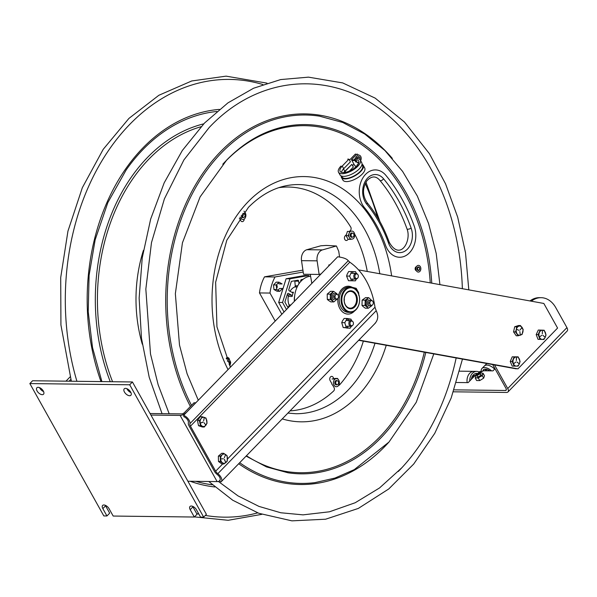 <?xml version="1.0" encoding="UTF-8"?>
<svg xmlns="http://www.w3.org/2000/svg" width="597" height="597" viewBox="0 0 597 597"><rect width="100%" height="100%" fill="white"/><g stroke="black" fill="none" stroke-linecap="round" stroke-linejoin="round"><path stroke-width="0.9" d="M192.674 506.353A4.627 2.463 -135.8 0 0 192.928 506.868L197.04 514.218L194.309 517.032L190.197 509.674A4.627 2.463 44.2 0 1 190.003 506.487A4.627 2.463 44.2 0 1 196.443 509.748L200.547 517.106L203.674 517.144L206.398 514.33L132.43 381.968L32.581 380.759L29.85 383.572L103.826 515.935L106.945 515.972L102.833 508.622A4.627 2.463 44.2 0 1 102.639 505.428A4.627 2.463 44.2 0 1 109.072 508.696L113.184 516.047L194.309 517.032M42.253 394.677A4.627 2.463 44.2 0 1 37.701 391.893A4.627 2.463 44.2 0 1 36.88 387.774A4.627 2.463 44.2 0 1 41.917 389.237A4.627 2.463 44.2 0 1 43.521 394.229A4.627 2.463 44.2 0 1 42.253 394.677M39.559 387.64A4.627 2.463 -135.8 0 0 43.574 391.55M129.624 395.736A4.627 2.463 44.2 0 1 125.064 392.953A4.627 2.463 44.2 0 1 124.243 388.834A4.627 2.463 44.2 0 1 129.28 390.296A4.627 2.463 44.2 0 1 130.885 395.281A4.627 2.463 44.2 0 1 129.624 395.736M126.922 388.699A4.627 2.463 -135.8 0 0 130.944 392.61M105.311 505.301A4.627 2.463 -135.8 0 0 105.565 505.808L109.676 513.159L106.945 515.972M203.674 517.144L129.698 384.781L29.85 383.572M129.698 384.781L132.43 381.968M70.118 376.886L65.954 381.17M69.08 381.207L70.819 379.408M150.063 413.52L181.6 413.9A2.313 0.955 150.8 0 0 184.525 412.52L193.98 402.788L195.659 402.811L186.249 412.624M220.994 461.817A3.47 2.56 90.7 0 0 221.271 461.354M200.45 425.042A3.47 2.56 90.7 0 0 200.719 424.586M219.905 480.921A4.806 1.992 150.8 0 1 217.121 481.592L180.13 415.415L150.922 415.064M186.204 412.534A4.806 1.992 150.8 0 1 180.13 415.415M187.906 481.242L217.121 481.592M245.039 215.942A1.94 1.433 90.7 0 0 243.315 213.525A1.94 1.433 90.7 0 0 242.621 216.771A1.94 1.433 90.7 0 0 245.039 215.942M229.114 364.558A1.94 1.433 90.7 0 0 229.144 364.528A1.94 1.433 90.7 0 0 229.479 361.894A1.94 1.433 90.7 0 0 227.561 361.312M338.014 384.244A1.94 1.433 90.7 0 0 337.715 380.908A1.94 1.433 90.7 0 0 335.73 382.953A1.94 1.433 90.7 0 0 338.014 384.244M353.394 236.681A1.94 1.433 90.7 0 0 353.096 233.337A1.94 1.433 90.7 0 0 351.103 235.382A1.94 1.433 90.7 0 0 353.394 236.681M402.393 129.25A216.084 159.563 -89.3 0 1 405.833 133.034A216.084 159.563 -89.3 0 1 462.362 288.694M456.16 357.954A216.084 159.563 -89.3 0 1 401.781 467.824A216.084 159.563 -89.3 0 1 398.259 471.511M417.213 269.643A2.037 1.5 90.7 0 0 417.236 267.799M355.737 158.563A2.037 1.5 90.7 0 0 355.678 157.787M416.385 270.725A2.037 1.5 -89.3 0 1 415.131 268.695A2.037 1.5 -89.3 0 1 416.43 266.695M417.661 267.21A2.037 1.5 -89.3 0 1 417.93 267.657M417.9 269.792A2.037 1.5 -89.3 0 1 417.624 270.232M356.081 157.004A2.037 1.5 -89.3 0 1 356.357 157.556M328.566 266.18A127.721 94.319 -89.3 0 1 329.007 264.822L329.76 264.956M516.487 368.595L517.935 368.864L557.583 328.059L543.83 303.455L358.528 269.889M358.655 340.29L516.256 368.842M513.905 363.551A3.149 2.321 90.7 0 0 514.129 363.163M358.887 340.051L517.935 368.864M365.192 300.276A3.149 2.321 -89.3 0 1 366.185 303.306A3.149 2.321 -89.3 0 1 365.14 305.522M330.432 294.008A3.149 2.321 -89.3 0 1 331.387 297A3.149 2.321 -89.3 0 1 330.365 299.194M516.621 327.566A3.149 2.321 -89.3 0 1 517.159 327.492M338.365 295.776A13.94 10.291 90.7 0 1 352.163 287.299L356.208 288.314L357.282 290.246L356.842 290.702M337.909 298.418A13.94 10.291 90.7 0 0 343.044 312.335A13.94 10.291 90.7 0 0 354.528 310.985M357.222 291.239L357.61 290.836L358.693 292.776L358.79 295.358M356.7 295.791A11.776 8.694 -89.3 0 1 356.603 303.925M348.715 311.522A11.776 8.694 -89.3 0 1 346.372 311.201M346.656 288.276A11.776 8.694 -89.3 0 1 348.999 288M355.133 288.933A0.724 0.53 -89.3 0 1 355.745 289.478M368.655 297.657L365.603 297.619L362.148 300.112L361.991 305.403L362.976 306.448L365.289 308.194L368.342 308.231L365.036 305.433L365.192 300.149L368.655 297.657L371.946 300.701M361.991 305.403L365.036 305.433M366.856 306.873L368.752 305.701L371.797 305.739L368.342 308.231M362.148 300.112L365.192 300.149M368.752 305.701L368.909 300.41L371.953 300.448M368.909 300.41L366.954 298.978M371.812 305.291L371.797 305.739M333.589 291.351L330.537 291.314L327.208 294.12L327.32 299.403L328.357 300.336L330.753 301.888L333.805 301.925L330.365 299.44L330.26 294.157L333.589 291.351L337.021 293.836L337.036 294.366M327.32 299.403L330.365 299.44M332.051 300.575L334.081 299.09L337.133 299.127L333.805 301.925M327.208 294.12L330.26 294.157M334.081 299.09L333.977 293.799L337.021 293.836M333.977 293.799L332.156 292.664M351.693 271.575L348.641 271.538L347.111 274.359L346.596 276.068L348.461 280.702L355.416 280.836L351.514 280.739L349.648 276.105L351.693 271.575L355.596 271.68L356.387 273.404M348.461 280.702L351.514 280.739M355.416 280.836L356.312 279.075M352.364 280.799L352.879 279.09M346.596 276.068L349.648 276.105M352.991 273.381L352.543 271.642L355.596 271.68M352.543 271.642L351.67 271.62M347.17 318.492L344.118 318.455L342.365 321.067L341.723 322.649L343.185 327.537L346.238 327.574L344.767 322.686L347.17 318.492L351.043 319.179L351.514 320.589M341.723 322.649L344.767 322.686M343.185 327.537L350.103 328.26L346.238 327.574M348.282 320.977L347.991 319.141L351.043 319.179M347.991 319.141L346.275 318.88M350.103 328.26L351.387 326.246M347.058 328.223L347.924 326.26M357.663 278.098A2.336 1.724 90.7 0 0 357.297 274.09A2.336 1.724 90.7 0 0 354.909 276.545A2.336 1.724 90.7 0 0 357.663 278.098M357.446 274.18A2.895 2.134 90.7 0 0 355.961 273.344A2.895 2.134 90.7 0 0 353.797 276.21A2.895 2.134 90.7 0 0 355.894 279.127A2.895 2.134 90.7 0 0 357.215 278.53A2.895 2.134 90.7 0 0 357.394 278.321M337.805 298.53A2.336 1.724 90.7 0 0 337.439 294.522A2.336 1.724 90.7 0 0 335.051 296.978A2.336 1.724 90.7 0 0 337.805 298.53M372.603 304.836A2.336 1.724 90.7 0 0 372.237 300.821A2.336 1.724 90.7 0 0 369.856 303.283A2.336 1.724 90.7 0 0 372.603 304.836M352.745 325.268A2.336 1.724 90.7 0 0 352.379 321.261A2.336 1.724 90.7 0 0 349.999 323.716A2.336 1.724 90.7 0 0 352.745 325.268M352.528 321.35A2.895 2.134 90.7 0 0 351.051 320.514A2.895 2.134 90.7 0 0 348.879 323.38A2.895 2.134 90.7 0 0 350.976 326.298A2.895 2.134 90.7 0 0 352.297 325.701A2.895 2.134 90.7 0 0 352.484 325.492M202.876 422.228L200.502 423.139L202.838 422.057M200.465 422.967L202.89 422.228M199.413 420.579L201.077 418.669A4.627 3.418 -89.3 0 1 205.913 418.572A4.627 3.418 -89.3 0 1 205.95 425.116A4.627 3.418 -89.3 0 1 201.114 425.213A4.627 3.418 -89.3 0 1 201.077 418.669L202.189 416.743L206.002 418.049L207.055 423.191L204.278 427.027L200.465 425.721L199.413 420.579L197.473 420.557L198.517 425.698L200.465 425.721M203.622 420.967L204.241 417.736L203.622 420.967M203.95 422.601L205.704 424.922L203.95 422.601M198.517 425.698L202.338 427.004L204.278 427.027M205.435 418.042L206.002 418.049M202.48 417.49L201.92 417.296M197.473 420.557L200.241 416.721L202.189 416.743M221.196 461.205A2.895 2.134 -89.3 0 1 220.435 461.496M220.823 455.809A2.895 2.134 -89.3 0 1 221.256 456.041M224.479 459.392L225.651 462.317L224.36 459.489M225.651 462.317L224.502 459.406M220.308 456.145L222.271 454.735A4.627 3.418 -89.3 0 1 226.972 456.205A4.627 3.418 -89.3 0 1 225.853 462.585A4.627 3.418 -89.3 0 1 221.151 461.108A4.627 3.418 -89.3 0 1 222.271 454.735L223.674 453.31L227.144 455.824L227.256 461.16L223.89 463.996L220.42 461.488L220.308 456.145L218.368 456.123L218.472 461.459L220.42 461.488M224.33 457.795L225.502 454.854L224.33 457.795M223.382 458.78L220.92 458.899L223.382 458.78M218.472 461.459L221.942 463.973L223.89 463.996M218.368 456.123L221.733 453.287L223.674 453.31M385.49 245.203A122.139 90.199 90.7 0 0 364.536 207.711A21.611 15.955 -89.3 0 1 363.319 177.212A21.611 15.955 -89.3 0 1 385.856 175.331A165.362 122.116 -89.3 0 1 414.221 226.084A21.611 15.955 -89.3 0 1 406.811 255.023A21.611 15.955 -89.3 0 1 385.49 245.203M349.446 171.04L353.342 167.026L351.864 164.384L345.156 171.279A10.627 4.403 -29.2 0 0 344.059 172.563M362.036 164.25A12.477 5.164 150.8 0 1 363.207 165.279A12.477 5.164 150.8 0 1 354.842 175.876A12.477 5.164 150.8 0 1 341.432 177.451A12.477 5.164 150.8 0 1 341.163 175.914M362.767 166.63A12.477 5.164 150.8 0 1 363.469 166.876M363.207 165.279L364.685 167.929A12.477 5.164 150.8 0 1 356.319 178.525A12.477 5.164 150.8 0 1 342.909 180.1L341.432 177.451M342.648 178.51A12.477 5.164 150.8 0 1 342.812 177.779M347.693 159.145L348.947 159.16L350.424 161.809L343.715 168.705A10.627 4.403 -29.2 0 0 341.439 172.339M348.947 159.16L342.238 166.063A10.627 4.403 -29.2 0 0 340.126 171.332A10.627 4.403 -29.2 0 0 351.551 169.988A10.627 4.403 -29.2 0 0 358.678 160.966A10.627 4.403 -29.2 0 0 355.67 159.697L357.148 162.347A10.627 4.403 -29.2 0 1 358.849 162.608M355.67 159.697L354.051 159.675L355.14 158.556L356.76 158.571A12.477 5.164 150.8 0 1 360.289 160.063A12.477 5.164 150.8 0 1 351.924 170.66A12.477 5.164 150.8 0 1 338.514 172.234A12.477 5.164 150.8 0 1 340.991 166.048M360.289 160.063L361.767 162.712A12.477 5.164 150.8 0 1 353.402 173.302A12.477 5.164 150.8 0 1 339.992 174.876L338.514 172.234M356.424 154.668A6.015 4.44 90.7 0 0 355.402 154.026L349.484 160.123M343.7 172.585A11.104 4.597 150.8 0 1 344.827 171.279L351.655 164.593M352.566 165.638L353.976 164.182M356.984 162.048L355.812 162.033L354.991 160.563L351.932 160.526L355.014 166.041L356.73 166.056M357.536 165.123L357.252 164.608L357.909 164.615M360.051 158.757A6.015 4.44 90.7 0 0 359.678 157.168M358.498 155.123A6.015 4.44 90.7 0 0 357.028 154.048L351.506 159.727L351.954 160.526M355.596 158.556A1.888 1.395 -89.3 0 1 356.148 156.936A1.888 1.395 -89.3 0 1 356.693 156.593M357.916 157.018A1.888 1.395 -89.3 0 1 358.193 157.481M351.506 159.727L355.319 160.22L356.14 161.697L356.79 161.705M341.596 176.085L342.141 177.055A11.664 4.828 -29.2 0 0 354.678 175.585A11.664 4.828 -29.2 0 0 362.498 165.682L361.954 164.705M415.199 269.322A1.888 1.395 90.7 0 0 415.213 268.06M360.603 160.623A3.343 2.47 90.7 0 0 359.566 155.295A3.343 2.47 90.7 0 0 356.26 158.563M359.827 159.489A1.813 1.343 90.7 0 0 359.058 156.69A1.813 1.343 90.7 0 0 357.394 158.601M418.072 272.053A3.343 2.47 90.7 0 0 420.661 267.419A3.343 2.47 90.7 0 0 416.415 266.725A3.343 2.47 90.7 0 0 418.072 272.053M418.549 266.934A1.813 1.343 90.7 0 0 417.146 269.448A1.813 1.343 90.7 0 0 419.445 269.822A1.813 1.343 90.7 0 0 418.549 266.934M418.288 270.075A1.388 1.022 -89.3 0 1 417.855 267.747A1.388 1.022 -89.3 0 1 419.564 268.389A1.388 1.022 -89.3 0 1 418.288 270.075M357.909 158.668A1.388 1.022 -89.3 0 1 359.215 157.123A1.388 1.022 -89.3 0 1 359.685 159.369M510.241 361.469L512.196 366.088L514.144 366.11L512.189 361.491L510.241 361.469L512.233 356.827L518.129 356.842L520.084 361.461L519.368 363.789L518.092 366.103L514.144 366.11M514.136 366.08L516.002 366.08M516.733 366.088L518.092 366.103M516.495 357.566L516.353 360.558L516.36 357.222M512.233 356.827L518.129 356.842M512.189 361.491L514.181 356.857M513.465 359.178A4.627 3.418 -89.3 0 1 518.136 357.469A4.627 3.418 -89.3 0 1 519.368 363.789A4.627 3.418 -89.3 0 1 514.689 365.491A4.627 3.418 -89.3 0 1 513.465 359.178M515.853 362.028L513.718 363.7L515.853 362.028M516.972 362.021L519.091 363.685L516.972 362.021M514.711 326.76L513.554 331.887L515.502 331.91L516.353 329.35L516.651 326.783L514.711 326.76L518.554 325.522L520.502 325.544L522.92 329.417M516.651 326.783L520.502 325.544M513.554 331.887L516.248 335.768L518.189 335.79L515.502 331.91M517.935 335.223L518.487 335.044M521.472 334.544L518.189 335.79M523.188 329.425L522.039 334.551M522.89 331.992A4.627 3.418 -89.3 0 1 518.629 335.104A4.627 3.418 -89.3 0 1 516.353 329.35A4.627 3.418 -89.3 0 1 520.621 326.238A4.627 3.418 -89.3 0 1 522.89 331.992M519.845 331.551L520.263 334.835L519.845 331.551M520.077 329.969L521.875 327.678L520.077 329.969M518.994 330.32L516.636 329.365L518.994 330.32M536.188 334.581L538.016 339.297L539.964 339.32L538.136 334.604L536.188 334.581L538.3 330.044L544.188 330.245L546.024 334.962L545.24 337.238L543.904 339.499L539.964 339.32M538.016 339.297L543.904 339.499M542.986 330.238L544.188 330.245M541.889 330.208L540.233 330.134M538.136 334.604L540.248 330.066M539.472 332.342A4.627 3.418 -89.3 0 1 544.188 330.857A4.627 3.418 -89.3 0 1 545.24 337.238A4.627 3.418 -89.3 0 1 540.524 338.715A4.627 3.418 -89.3 0 1 539.472 332.342M542.315 333.857L542.419 330.529L542.315 333.857M541.785 335.305L539.606 336.872L541.785 335.305M542.897 335.357L544.979 337.118L542.897 335.357M226.203 358.275L226.42 358.058A2.604 1.925 -89.3 0 1 228.345 357.737A2.604 1.925 -89.3 0 1 229.487 359.849M333.902 378.67L333.193 377.401A2.604 1.925 -89.3 0 0 330.499 376.916A2.604 1.925 -89.3 0 0 330.126 380.565L331.641 383.281A2.866 2.119 -89.3 0 0 332.716 385.199L334.081 387.647A2.313 1.709 -89.3 0 1 333.678 390.953A111.99 82.699 -89.3 0 1 290.045 410.885M334.096 379.02L334.439 379.632M337.156 380.759A2.187 1.612 90.7 0 0 335.424 380.961A2.866 2.119 -89.3 0 1 335.783 382.043L335.798 382.065M363.357 341.141A111.99 82.699 -89.3 0 1 339.603 384.856A2.313 1.709 -89.3 0 1 338.626 385.386M354.737 234.449A2.313 1.709 -89.3 0 1 355.215 235.076A111.99 82.699 -89.3 0 1 367.274 271.471M351.275 236.099L350.961 236.427A2.866 2.119 -89.3 0 1 350.76 236.837M353.051 238.785L352.655 238.994A4.06 3 90.7 0 0 354.282 237.322L354.7 236.002A4.06 3 90.7 0 0 354.446 233.263L353.812 232.129A4.06 3 90.7 0 0 351.939 231.069L350.894 231.248A4.06 3 90.7 0 0 349.26 232.927L349.506 231.449L347.417 231.427L346.081 235.688L348.133 239.36L347.514 239.972A2.604 1.925 -89.3 0 1 344.82 239.479A2.604 1.925 -89.3 0 1 345.2 235.83L346.432 234.569M349.461 231.449L350.461 230.42A2.313 1.709 -89.3 0 0 350.752 227.099A111.99 82.699 -89.3 0 0 278.829 187.659M244.195 219.054A2.604 1.925 -89.3 0 1 242.875 221.509A2.604 1.925 -89.3 0 1 240.74 220.629L239.36 218.166M295.381 285.784A17.403 12.85 -89.3 0 1 296.321 287M302.918 270.113L264.516 276.844A37.76 27.887 90.7 0 0 259.479 292.933L275.21 321.082M297.321 286.627L296.948 287.008M288.105 307.821L284.896 302.075L287.418 294.022A1.112 0.821 -89.3 0 1 288.493 293.425L291.664 295.224L287.172 294.821M287.836 307.328L288.806 306.328A1.112 0.821 90.7 0 0 289.045 304.948A12.776 9.433 -89.3 0 1 288.276 296.433A1.112 0.821 90.7 0 0 287.799 295.172M289.545 306.343L288.806 306.328M297.739 285.806L295.239 285.776L294.821 281.15A1.112 0.821 90.7 0 0 294.739 280.769M291.664 295.224A1.112 0.821 -89.3 0 1 292.149 296.478A12.776 9.433 -89.3 0 1 293.478 292.239A1.112 0.821 -89.3 0 1 292.47 292.657L289.299 290.858A1.112 0.821 -89.3 0 1 288.866 289.411L291.381 281.359L297.776 280.239A1.112 0.821 -89.3 0 1 298.694 281.194L298.925 283.821M298.694 281.194L294.821 281.15M290.075 291.306A12.776 9.433 -89.3 0 1 294.672 286.978A1.112 0.821 90.7 0 0 295.239 285.776M286.47 309.5L282.545 302.485L289.963 278.814L308.761 275.515L309.261 276.404M300.784 281.441L300.724 280.836A1.112 0.821 -89.3 0 1 301.44 279.597L303.06 279.306M296.873 280.396A1.112 0.821 90.7 0 0 296.858 280.791L296.896 281.172M294.411 301.336A12.776 9.433 -89.3 0 1 294.687 295.627M292.149 296.478L288.276 296.433M290.881 304.97L289.045 304.948M297.134 287.008L294.672 286.978M293.478 292.239L291.687 292.217M284.03 312.015L278.68 302.44L282.545 302.485M278.68 302.44L286.09 278.762L289.963 278.814M286.09 278.762L304.895 275.463L308.761 275.515M281.844 314.261L269.993 293.06A37.76 27.887 -89.3 0 1 275.03 276.971L303.201 272.031M259.479 292.933L269.993 293.06M264.516 276.844L275.03 276.971M276.478 284.754A2.358 1.746 -89.3 0 1 276.59 288.485M278.986 282.172L276.239 282.142L273.523 284.933L276.269 284.963L278.986 282.172L282.112 283.941L279.366 283.911L277.903 283.291M273.523 284.933L273.933 289.493L276.68 289.53L276.269 284.963M277.777 290.142L279.777 288.47L282.523 288.508L279.806 291.299L276.68 289.53M273.933 289.493L277.06 291.261L279.806 291.299M240.158 217.084A4.06 3 90.7 0 0 240.225 217.263L240.86 218.398A4.06 3 90.7 0 0 242.733 219.457L243.785 219.278A4.06 3 90.7 0 0 245.412 217.599L245.822 216.278A4.06 3 90.7 0 0 245.576 213.539L245.874 214.801M244.016 211.137L245.576 213.539M244.942 212.405A4.06 3 90.7 0 0 244.352 211.831M241.292 215.592A2.187 1.612 90.7 0 0 243.613 217.353M243.658 213.465A2.187 1.612 90.7 0 0 243.166 213.248M229.711 365.737A4.06 3 90.7 0 0 230.039 365.17L229.755 365.827M230.449 363.849A4.06 3 90.7 0 0 230.203 361.11L230.696 362.372L230.039 365.17M229.569 359.976A4.06 3 90.7 0 0 227.688 358.916L228.644 358.707L230.203 361.11M226.644 359.095L227.688 358.916M228.285 361.036A2.187 1.612 90.7 0 0 227.33 360.804M228.644 358.707L226.39 358.707M348.849 234.248A4.06 3 90.7 0 0 349.096 236.987L348.17 235.718L349.26 232.927M349.73 238.121A4.06 3 90.7 0 0 351.611 239.181L350.223 239.382L349.096 236.987M352.655 238.994L351.611 239.181M352.536 233.188A2.187 1.612 90.7 0 0 350.805 233.39A2.187 1.612 90.7 0 0 350.402 236.285A2.187 1.612 90.7 0 0 352.484 237.076M348.17 235.718L346.081 235.688M350.223 239.382L348.133 239.36M350.096 239.009L350.67 238.912M337.514 378.431L338.439 379.699A4.06 3 90.7 0 0 336.559 378.64L337.514 378.431L335.424 378.401L332.036 378.998L335.514 378.819A4.06 3 90.7 0 0 333.887 380.498L333.469 381.811A4.06 3 90.7 0 0 333.723 384.55L334.357 385.684A4.06 3 90.7 0 0 336.23 386.752L337.275 386.565A4.06 3 90.7 0 0 338.909 384.886L339.32 383.572A4.06 3 90.7 0 0 339.074 380.834L339.365 382.095M338.439 379.699L339.074 380.834M335.514 378.819L336.559 378.64M335.424 380.961A2.187 1.612 90.7 0 0 335.021 383.849A2.187 1.612 90.7 0 0 337.111 384.647M494.525 364.901L507.734 388.535L566.934 327.619A4.977 2.649 -135.8 0 1 567.15 331.051L507.95 391.968A4.977 2.649 -135.8 0 1 506.584 392.453L453.407 391.811M495.01 368.752L492.943 370.879L483.585 370.767L476.331 374.2L468.138 382.632L456.436 382.49M566.934 327.619L555.792 307.679A25.455 18.798 -89.3 0 0 541.083 297.679L539.404 297.657A25.455 18.798 90.7 0 0 529.979 300.94M531.36 301.194A25.455 18.798 -89.3 0 1 541.083 297.679M507.95 391.968A4.977 2.649 -135.8 0 0 507.734 388.535M454.071 389.848L505.48 390.475A2.492 1.328 -135.8 0 0 506.159 390.229A2.492 1.328 -135.8 0 0 506.055 388.513L492.674 364.566M538.531 335.298A3.179 2.351 90.7 0 0 538.516 334.036M512.577 362.11A3.179 2.351 90.7 0 0 512.592 360.849M515.584 331.999A3.179 2.351 90.7 0 0 515.801 331.163M477.816 373.498L479.667 371.595L482.503 371.274M484.033 370.767A9.254 4.925 44.2 0 1 483.689 369.603A9.254 4.925 -135.8 0 0 484.033 370.767M491.518 370.856A9.254 4.925 -135.8 0 0 481.995 368.446L484.383 365.991A9.254 4.925 44.2 0 1 494.659 369.11A9.254 4.925 -135.8 0 0 484.383 365.991L486.794 363.506M481.995 368.446A9.254 4.925 -135.8 0 0 481.182 371.259M489.786 370.841A7.268 3.866 -135.8 0 0 485.786 369.147L486.712 370.804M482.809 371.133A7.268 3.866 -135.8 0 1 485.04 369.14L485.965 370.789M482.66 373.849A4.06 1.679 -29.2 0 0 481.869 372.991L480.906 372.983A4.06 1.679 -29.2 0 0 478.473 373.797L477.264 374.543A4.06 1.679 -29.2 0 0 475.637 376.222L475.384 376.976A4.06 1.679 -29.2 0 0 476.182 377.834L475.249 378.08L476.63 380.543L479.742 380.58L483.66 378.17L484.458 375.729L483.085 373.259L482.279 375.707L483.66 378.17M477.145 377.849A4.06 1.679 -29.2 0 0 479.578 377.028L478.361 378.117L476.182 377.834M482.279 375.707L479.578 377.028M480.786 376.282A4.06 1.679 -29.2 0 0 482.413 374.61M477.555 375.394A2.187 0.903 -29.2 0 0 478.645 376.573A2.187 0.903 -29.2 0 0 480.876 374.274A2.187 0.903 -29.2 0 0 477.555 375.394M478.361 378.117L479.742 380.58M480.458 374.095L480.898 374.886M478.264 377.58L477.69 377.938M469.735 373.252A9.254 6.836 -89.3 0 1 473.958 371.349A9.254 6.836 90.7 0 0 467.16 382.617A9.254 6.836 -89.3 0 1 469.735 373.252M479.204 372.073A9.254 6.836 90.7 0 0 476.69 371.386A9.254 6.836 90.7 0 0 469.742 380.983M474.525 376.058L473.682 374.543A7.268 5.366 90.7 0 1 477.734 373.535M473.876 376.729L473.033 375.222A7.268 5.366 90.7 0 0 471.294 379.379M473.705 376.901L472.003 376.886M326.298 245.427L320.835 245.792L306.88 249.71A9.254 6.836 90.7 0 0 301.515 260.658L303.53 274.247L319.126 274.433L317.119 260.844A9.254 6.836 -89.3 0 1 322.477 249.897L336.432 245.979L326.298 245.427M339.589 257.046L338.753 251.389L336.432 245.979M321.082 273.889L319.126 274.433M344.991 310.119L345.141 309.201M345.864 288.806L346.282 289.411M344.215 290.396L344.663 291.06M351.939 290.933A12.589 9.298 -89.3 0 1 352.581 291.926M352.387 307.686A12.589 9.298 -89.3 0 1 351.723 308.671M345.887 310.865A12.589 9.298 90.7 0 0 346.491 310.403M346.753 289.067A12.589 9.298 90.7 0 0 346.156 288.59M344.208 300.948A6.94 5.127 90.7 0 0 344.238 298.47M344.29 301.582A8.388 6.194 -89.3 0 1 349.864 291.426A8.388 6.194 -89.3 0 1 356.551 299.858A8.388 6.194 -89.3 0 1 349.663 308.127A8.388 6.194 -89.3 0 1 344.29 301.582M359.416 297.202A12.03 8.888 -89.3 0 1 347.976 311.253A12.03 8.888 -89.3 0 1 344.782 290.903A12.03 8.888 -89.3 0 1 359.416 297.202M344.23 301.716A8.992 6.642 90.7 0 0 355.17 306.433A8.992 6.642 90.7 0 0 352.782 291.217A8.992 6.642 90.7 0 0 344.23 301.716M348.424 287.485A12.589 9.298 90.7 0 0 341.103 301.082A12.589 9.298 90.7 0 0 350.2 312.365A12.589 9.298 90.7 0 0 359.446 297.082A12.589 9.298 90.7 0 0 350.506 287.194A12.589 9.298 90.7 0 0 348.424 287.485M350.506 287.194L348.648 287.172A12.589 9.298 90.7 0 0 346.566 287.463A12.589 9.298 90.7 0 0 339.238 301.06A12.589 9.298 90.7 0 0 348.342 312.343L350.2 312.365M349.275 312.291A12.589 9.298 90.7 0 0 351.133 311.798M351.424 287.784A12.589 9.298 90.7 0 0 349.573 287.247M294.5 301.239A23.141 17.089 -89.3 0 1 310.582 276.224M343.939 292.097A15.641 11.552 90.7 0 0 343.573 291.239M343.365 308.156A15.641 11.552 90.7 0 0 343.753 307.313M374.961 323.432C378.162 319.925 378.573 315.686 376.214 310.709L374.983 307.254A64.789 47.842 90.7 0 0 349.805 262.195L348.275 260.717C346.797 258.829 343.275 257.516 337.708 256.777L183.615 415.333L183.928 416.751A4.627 2.463 44.2 0 1 188.353 422.646A6.567 3.492 -135.8 0 0 189.167 426.131L214.345 471.19A6.567 3.492 -135.8 0 0 217.442 474.697A4.627 2.463 44.2 0 1 219.83 480.361A4.627 2.463 44.2 0 1 219.584 480.563L220.017 480.115M365.267 305.627A3.328 2.463 90.7 0 0 365.252 300.104M330.365 299.41A3.328 2.463 90.7 0 0 330.559 293.903M200.45 425.139A3.47 2.56 90.7 0 0 200.89 424.885M353.715 307.791A12.724 9.395 90.7 0 0 354.797 305.589M354.939 294.09A12.724 9.395 90.7 0 0 353.909 291.858M219.584 480.563L220.868 481.995A6.567 3.492 -135.8 0 0 221.218 481.712A6.567 3.492 -135.8 0 0 217.838 473.675A4.627 2.463 44.2 0 1 215.651 471.205L190.465 426.146A4.627 2.463 44.2 0 1 189.898 423.683A6.567 3.492 -135.8 0 0 183.615 415.333M346.521 326.246A3.328 2.463 -89.3 0 1 345.947 326.552M351.432 279.075A3.328 2.463 -89.3 0 1 351.006 279.329M351.103 273.03A3.328 2.463 -89.3 0 1 351.506 273.292M365.849 299.687A3.328 2.463 -89.3 0 1 367.61 302.261A3.328 2.463 -89.3 0 1 366.67 305.552A3.328 2.463 -89.3 0 1 365.857 306.104M331.163 293.425A3.328 2.463 -89.3 0 1 332.82 296.037A3.328 2.463 -89.3 0 1 331.865 299.246A3.328 2.463 -89.3 0 1 330.932 299.843M201.196 425.318A3.47 2.56 -89.3 0 1 200.458 425.265M192.928 506.868L190.197 509.674M105.565 505.808L102.833 508.622M230.442 367.155L216.942 326.828L215.644 282.254L226.778 240.263L248.471 207.316C263.687 192.047 280.374 184.466 298.537 184.563A114.587 84.617 -89.3 0 1 379.804 273.739M375.006 343.253A114.587 84.617 -89.3 0 1 295.761 413.714L287.903 413.094M228.047 369.618A122.631 90.557 -89.3 0 1 248.121 201.771A122.631 90.557 -89.3 0 1 391.617 275.881M386.244 345.29A122.631 90.557 -89.3 0 1 282.254 418.907M222.785 164.22A173.533 128.146 -89.3 0 1 225.524 161.324A173.533 128.146 -89.3 0 1 354.775 140.198A173.533 128.146 -89.3 0 1 430.25 282.881M424.318 352.185A173.533 128.146 -89.3 0 1 246.434 455.757M198.286 400.244L187.107 373.812L179.496 345.066L175.354 293.694L182.436 242.807L200.099 196.898L226.726 160.003C246.337 140.094 268.143 128.542 292.142 125.34A174.645 128.967 -89.3 0 1 431.765 283.15M425.795 352.454A174.645 128.967 -89.3 0 1 287.941 472.764L266.516 466.921L246.098 456.108M191.488 405.356A184.219 136.034 -89.3 0 1 221.457 152.847A184.219 136.034 -89.3 0 1 319.417 116.146L342.715 122.467L364.767 134.056L384.916 150.534L402.587 171.384L417.296 195.988L428.609 223.606L436.22 253.449L439.914 284.627M433.795 353.902L416.228 402.333L388.99 442.041L354.282 469.623L334.999 478.055L314.985 482.615A184.219 136.034 -89.3 0 1 239.681 462.712M190.391 406.482A185.324 136.855 -89.3 0 1 220.286 151.959A185.324 136.855 -89.3 0 1 392.319 158.384M388.931 442.101A185.324 136.855 -89.3 0 1 238.688 463.735M377.647 217.607A218.89 161.638 90.7 0 0 365.222 183.533M262.874 84.528A218.89 161.638 90.7 0 0 104.012 157.414A218.89 161.638 90.7 0 0 76.923 381.296M196.697 513.599A218.89 161.638 90.7 0 0 198.883 514.121M205.346 515.42A218.89 161.638 90.7 0 0 257.688 512.86M219.39 109.385A189.271 139.765 90.7 0 0 100.983 381.587M190.227 481.272A189.271 139.765 90.7 0 0 214.823 486.958M216.883 111.467A187.346 138.347 90.7 0 0 126.161 169.958L107.848 202.584L95.154 239.807L89.095 275.329L88.214 311.724L92.528 347.596L101.893 381.602M195.831 481.339A187.346 138.347 90.7 0 0 212.368 484.809M203.726 123.855A177.309 130.937 90.7 0 0 110.258 381.699M201.032 126.721A175.384 129.512 90.7 0 0 112.564 381.729M143.429 250.352A123.161 90.945 90.7 0 0 142.302 344.2M389.244 242.27C400.094 261.568 411.781 241.091 407.035 228.972C400.318 210.338 391.274 194.152 379.901 180.398C375.871 175.69 371.521 175.839 366.849 180.839C362.349 188.256 362.416 195.51 367.065 202.599C376.386 213.883 383.781 227.106 389.244 242.27A2.545 0.776 160.3 0 1 388.565 243.151A126.773 93.617 90.7 0 0 366.819 204.241A16.985 12.544 -89.3 0 1 365.864 180.272A16.985 12.544 -89.3 0 1 383.572 178.794A160.735 118.699 -89.3 0 1 411.146 228.129A16.985 12.544 -89.3 0 1 405.318 250.874A16.985 12.544 -89.3 0 1 388.565 243.151M407.035 228.972A2.545 0.776 -19.7 0 0 408.639 229.136A2.545 0.776 -19.7 0 0 411.146 228.129M379.901 180.398A2.545 1.298 -39.7 0 0 381.61 180.443A2.545 1.298 -39.7 0 0 383.572 178.794M367.065 202.599A2.545 1.298 140.3 0 1 366.819 204.241M345.723 172.294L345.156 171.279M342.238 166.063L343.715 168.705M343.514 168.921L344.827 171.279M358.401 163.787L357.61 162.362M505.48 390.475L506.383 389.542M306.88 249.71L322.477 249.897M301.515 260.658L317.119 260.844M217.838 473.675L376.214 310.709M215.651 471.205L222.666 463.981M227.479 459.033L374.983 307.254M190.465 426.146L349.805 262.195M189.898 423.683L348.275 260.717M169.19 413.751L158.168 384.834L150.496 353.946L145.84 289.12L151.481 242.651L164.384 198.883L183.921 159.906L209.144 127.571C265.949 67.192 351.543 69.558 405.833 133.034M162.056 413.669L149.213 377.297L141.496 338.35L139.138 298.112L142.228 257.911L150.668 219.069L164.168 182.869L182.309 150.511L204.495 123.057L227.935 102.878L253.568 88.237L280.672 79.573L308.47 77.147L342.693 82.916L375.185 98.132L404.505 122.079L429.415 153.698L445.556 183.831L457.705 217.204L465.526 252.882L468.802 289.858M462.474 359.095L451.198 397.945L434.758 433.34L413.699 464.041L388.759 488.958L358.334 508.42L325.604 519.211L291.933 520.853L258.777 513.271L232.726 500.234L208.749 481.495M401.781 467.824L379.535 487.95L355.2 502.741L329.469 511.786L303.06 514.86L280.791 512.763L258.964 506.405L238.016 495.898L218.353 481.443M379.938 221.577L365.968 182.13M267.001 83.132L226.084 76.147L191.727 80.968L158.862 95.281L128.937 118.407L103.214 149.317L82.334 187.712L67.946 231.129L60.707 277.59L60.931 325.007L71.349 381.229M194.443 516.89L228.188 520.293L261.777 514.353M350.924 279.068L355.894 279.127M351.014 273.284L355.961 273.344M345.879 326.238L350.976 326.298M346.17 320.455L351.051 320.514M362.916 168.548L362.566 167.921M344.365 178.913L344.021 178.287M476.69 371.386L459.623 371.177M311.843 283.396L310.253 274.329M342.775 307.142L343.738 307.283M347.745 307.851L349.663 308.127M342.954 292.239L343.917 292.127M347.939 291.649L349.864 291.426M221.218 481.712L375.491 322.97"/></g></svg>
